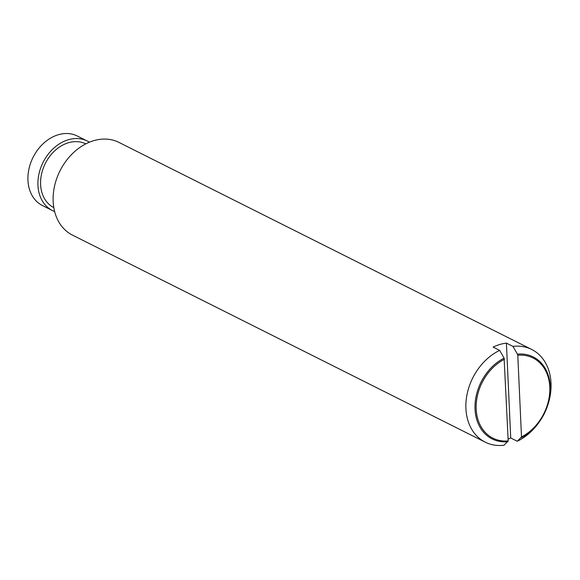 <?xml version="1.0" encoding="UTF-8"?>
<svg xmlns="http://www.w3.org/2000/svg" width="580" height="580" viewBox="0 0 580 580"><rect width="100%" height="100%" fill="white"/><g stroke="black" fill="none" stroke-linecap="round" stroke-linejoin="round"><path stroke-width="0.87" d="M517.788 355.257L521.5 436.936A44.834 34.546 116.6 0 0 549.789 387.063A44.834 34.546 116.6 0 0 517.788 355.257L517.411 354.119A45.849 35.329 -63.4 0 1 547.15 406.906L547.476 405.978A51.852 39.955 -63.4 0 0 531.722 349.472A51.852 39.955 -63.4 0 0 512.966 346.39L506.412 343.106A51.852 39.955 -63.4 0 0 499.735 344.505A51.852 39.955 -63.4 0 0 493.116 347.087L499.67 350.378A51.852 39.955 -63.4 0 0 466.581 396.995A51.852 39.955 -63.4 0 0 485.221 442.163A51.852 39.955 -63.4 0 0 503.976 445.244L508.196 440.923L504.107 358.106M507.913 441.706A45.849 35.329 -63.4 0 1 475.034 409.19A45.849 35.329 -63.4 0 1 504.114 358.114L499.663 350.371M512.959 346.383L517.418 354.141M506.412 343.106L510.719 437.973A51.852 39.955 -63.4 0 1 508.116 439.132M521.5 436.936L517.273 441.264L510.719 437.973M504.491 359.238A44.834 34.546 116.6 0 0 476.195 409.11A44.834 34.546 116.6 0 0 508.196 440.923M54.614 211.512A38.889 29.964 -63.4 0 1 52.425 210.547L42.42 205.53A38.889 29.964 -63.4 0 1 29 168.737A38.889 29.964 -63.4 0 1 58.225 134.756A38.889 29.964 -63.4 0 1 77.299 136.017L87.297 141.034A38.889 29.964 -63.4 0 1 89.378 142.209M52.425 210.547A38.889 29.964 -63.4 0 1 38.998 173.754A38.889 29.964 -63.4 0 1 68.222 139.773A38.889 29.964 -63.4 0 1 87.297 141.034M53.795 207.611A35.648 27.47 -63.4 0 1 41.586 173.862A35.648 27.47 -63.4 0 1 68.36 142.774A35.648 27.47 -63.4 0 1 85.76 143.883M485.221 442.163L72.464 235.103A51.852 39.955 -63.4 0 1 54.564 186.042A51.852 39.955 -63.4 0 1 93.532 140.73A51.852 39.955 -63.4 0 1 118.958 142.412L531.722 349.472M547.15 406.906A45.849 35.329 -63.4 0 1 540.487 420.196L539.937 421.007A51.852 39.955 -63.4 0 1 517.273 441.264M540.487 420.196A45.849 35.329 -63.4 0 1 521.21 437.726"/></g></svg>
